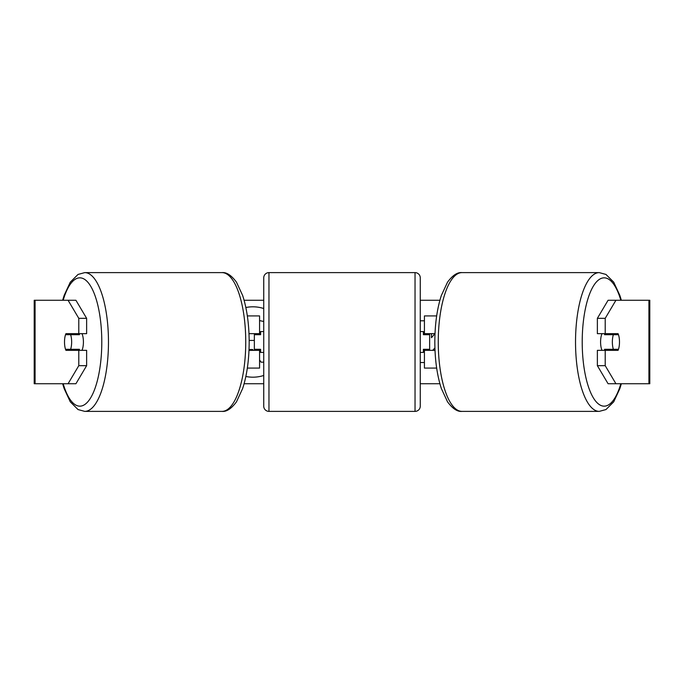 <?xml version="1.0" encoding="UTF-8"?>
<svg xmlns="http://www.w3.org/2000/svg" width="684" height="684" viewBox="0 0 684 684"><rect width="100%" height="100%" fill="white"/><g stroke="black" fill="none" stroke-linecap="round" stroke-linejoin="round"><path stroke-width="1.03" d="M259.569 334.698L259.569 333.655L248.993 333.655M259.569 333.655L259.569 315.914L247.334 315.914M247.334 368.086L259.569 368.086L259.569 349.302M254.354 350.345L254.354 333.655M248.993 350.345L259.569 350.345M436.666 315.914L424.431 315.914L424.431 333.655L435.007 333.655M436.666 368.086L424.431 368.086L424.431 349.302M429.646 350.345L429.646 349.302L423.387 349.302L423.387 352.431L420.258 352.431M429.646 349.302L429.646 333.655M424.431 334.698L424.431 333.655M435.007 350.345L424.431 350.345M602.014 350.345A10.431 3.565 -90 0 1 600.586 342A10.431 3.565 -90 0 1 602.014 333.655M612.351 342A10.431 3.565 -90 0 1 613.377 334.698L618.473 334.698A10.431 3.565 -90 0 1 619.49 342A10.431 3.565 -90 0 1 618.473 349.302L613.377 349.302A10.431 3.565 -90 0 1 612.351 342M604.955 333.655A10.431 3.565 -90 0 0 604.545 334.698L613.377 334.698M609.239 333.655A10.431 3.565 -90 0 1 609.649 334.698M609.649 349.302A10.431 3.565 -90 0 1 609.239 350.345M604.955 350.345A10.431 3.565 -90 0 1 604.545 349.302L613.377 349.302M263.742 308.527A35.192 35.192 0 0 0 245.855 307.518M245.855 376.482A35.192 35.192 0 0 0 263.742 375.473M244.102 300.267L263.742 300.267M420.258 300.267L439.897 300.267M244.102 383.733L263.742 383.733M420.258 383.733L439.897 383.733M432.716 350.345L434.913 347.899M420.258 362.529L424.431 362.529M424.431 320.796L420.258 320.796M434.921 333.655L431.459 337.725L431.459 333.655M35.081 300.267L34.2 300.267L34.2 383.733L35.081 383.733L35.081 300.267L75.924 300.267L86.629 318.334L78.788 318.334L68.075 300.267M68.075 383.733L78.788 365.666L86.629 365.666L75.924 383.733L35.081 383.733M648.919 383.733L648.919 300.267L649.8 300.267L649.8 383.733L608.076 383.733L597.371 365.666L597.371 350.345L605.212 350.345L605.212 365.666L615.925 383.733M608.076 300.267L615.925 300.267L605.212 318.334L597.371 318.334L608.076 300.267M648.919 300.267L615.925 300.267M597.371 318.334L597.371 333.655L605.212 333.655L605.212 318.334M605.212 333.655L618.062 333.655A10.431 3.565 -90 0 1 618.062 350.345L605.212 350.345M597.371 365.666L605.212 365.666M610.222 350.345A10.431 3.565 90 0 0 610.624 349.302M610.624 334.698A10.431 3.565 90 0 0 610.222 333.655M73.376 334.698A10.431 3.565 90 0 1 73.778 333.655M73.778 350.345A10.431 3.565 90 0 1 73.376 349.302M86.629 365.666L86.629 350.345L78.788 350.345L78.788 365.666M78.788 318.334L78.788 333.655L86.629 333.655L86.629 318.334M78.788 333.655L65.938 333.655A10.431 3.565 -90 0 0 64.51 342A10.431 3.565 -90 0 0 65.938 350.345L78.788 350.345M259.569 320.582L263.742 321.497M253.2 350.345L252.653 349.515L249.027 349.515M263.742 362.178L261.074 362.178L259.569 359.921M249.173 340.435L254.354 340.435M260.613 332.535L259.569 331.509M81.986 350.345A10.431 3.565 -90 0 0 83.414 342A10.431 3.565 -90 0 0 81.986 333.655M70.623 349.302A10.431 3.565 -90 0 0 71.649 342A10.431 3.565 -90 0 0 70.623 334.698L65.527 334.698A10.431 3.565 -90 0 0 64.51 342A10.431 3.565 -90 0 0 65.527 349.302L79.455 349.302A10.431 3.565 -90 0 1 79.045 350.345M74.351 349.302A10.431 3.565 -90 0 0 74.761 350.345M70.623 334.698L79.455 334.698A10.431 3.565 -90 0 0 79.045 333.655M74.761 333.655A10.431 3.565 -90 0 0 74.351 334.698M268.966 272.617A5.215 5.215 0 0 0 263.742 277.832L263.742 406.168A5.215 5.215 0 0 0 268.966 411.383L415.034 411.383A5.215 5.215 0 0 0 420.258 406.168L420.258 277.832A5.215 5.215 0 0 0 415.034 272.617L268.966 272.617L268.966 411.383M429.646 334.698L423.387 334.698L423.387 331.569L420.258 331.569M263.742 331.569L260.613 331.569L260.613 334.698L254.354 334.698M254.354 349.302L260.613 349.302L260.613 352.431L263.742 352.431M599.252 411.383L461.991 411.383A69.383 23.735 -90 0 1 438.256 342A69.383 23.735 -90 0 1 461.991 272.617L599.252 272.617A69.383 23.735 90 0 0 575.526 342A69.383 23.735 90 0 0 599.252 411.383L605.964 409.562L613.719 401.833L619.884 388.538L621.346 383.733M620.824 383.733A64.168 21.948 -90 0 1 596.551 402.192A64.168 21.948 -90 0 1 582.212 342A64.168 21.948 -90 0 1 596.551 281.808A64.168 21.948 -90 0 1 620.824 300.267M84.748 411.383L222.009 411.383A69.383 23.735 -90 0 0 245.744 342A69.383 23.735 -90 0 0 222.009 272.617L84.748 272.617A69.383 23.735 90 0 1 108.474 342A69.383 23.735 90 0 1 84.748 411.383L78.036 409.562L70.281 401.833L64.116 388.538L62.654 383.733M63.176 383.733A64.168 21.948 -90 0 0 87.449 402.192A64.168 21.948 -90 0 0 101.788 342A64.168 21.948 -90 0 0 87.449 281.808A64.168 21.948 -90 0 0 63.176 300.267M415.034 411.383L415.034 272.617M599.252 272.617L605.964 274.438L613.719 282.167L619.884 295.462L621.346 300.267M461.991 272.617C457.459 272.112 452.646 275.301 447.524 282.167L441.36 295.462C437.067 308.664 434.896 324.173 434.827 342C434.896 359.827 437.067 375.336 441.36 388.538L447.524 401.833C452.646 408.699 457.459 411.888 461.991 411.383M222.009 411.383C226.541 411.888 231.354 408.699 236.476 401.833L242.64 388.538C246.933 375.336 249.104 359.827 249.173 342C249.104 324.173 246.933 308.664 242.64 295.462L236.476 282.167C231.354 275.301 226.541 272.112 222.009 272.617M84.748 272.617L78.036 274.438L70.281 282.167L64.116 295.462L62.654 300.267"/></g></svg>
